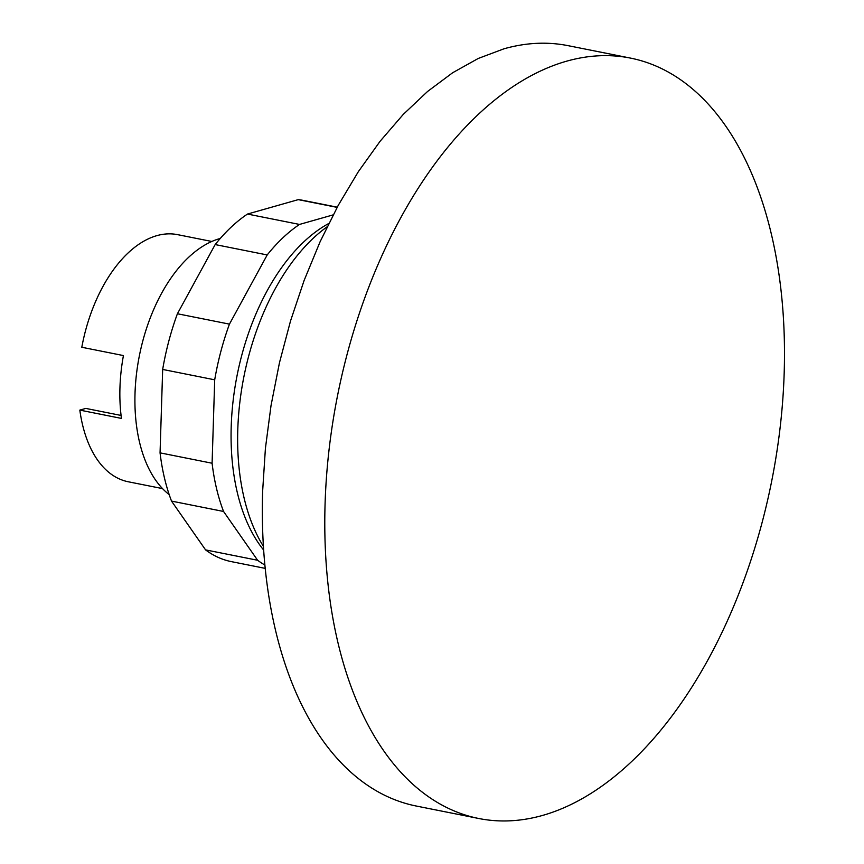 <?xml version="1.0" encoding="UTF-8"?>
<svg xmlns="http://www.w3.org/2000/svg" width="864" height="864" viewBox="0 0 864 864"><rect width="100%" height="100%" fill="white"/><g stroke="black" fill="none" stroke-linecap="round" stroke-linejoin="round"><path stroke-width="1.3" d="M784.177 373.108A387.688 221.26 101.3 0 0 630.418 58.082A387.688 221.26 101.3 0 0 566.471 61.225A387.688 221.26 101.3 0 0 325.091 503.485A387.688 221.26 101.3 0 0 478.84 818.51A387.688 221.26 101.3 0 0 542.786 815.368A387.688 221.26 101.3 0 0 784.177 373.108M478.84 818.51L416.394 806.058A387.688 221.26 101.3 0 1 262.645 491.044L265.41 448.416L271.037 405.497L279.439 362.848L290.52 320.976L304.128 280.433L320.112 241.715L338.256 205.319L358.333 171.688L380.095 141.264L403.272 114.404L427.561 91.476L452.66 72.738L478.267 58.45L504.036 48.784C525.949 42.606 547.258 41.558 567.983 45.641L630.418 58.082M264.902 565.045A184.151 105.095 -78.7 0 1 257.612 560.261L223.56 511.466A184.151 105.095 -78.7 0 1 212.09 463.234L214.704 379.814A184.151 105.095 -78.7 0 1 229.446 324.13L267.203 254.945A184.151 105.095 -78.7 0 1 299.516 224.435L333.158 214.877M337.241 207.176L303.404 200.437A184.151 105.095 101.3 0 0 298.264 199.638L247.482 214.056A184.151 105.095 101.3 0 0 215.168 244.566L177.412 313.751A184.151 105.095 101.3 0 0 162.67 369.436L160.056 452.855A184.151 105.095 101.3 0 0 171.526 501.098L205.578 549.893L257.612 560.261M205.578 549.893A184.151 105.095 101.3 0 0 231.39 561.632L265.237 568.382M171.526 501.098L223.56 511.466M160.056 452.855L212.09 463.234M162.67 369.436L214.704 379.814M177.412 313.751L229.446 324.13M215.168 244.566L267.203 254.945M247.482 214.056L299.516 224.435M298.264 199.638L337.133 207.382M327.154 226.789A190.62 108.788 101.3 0 0 263.434 546.394M328.795 223.474A184.151 105.095 101.3 0 0 237.179 375.008A184.151 105.095 101.3 0 0 263.682 550.087M220.255 238.475A135.691 77.447 101.3 0 0 219.51 238.68A135.691 77.447 101.3 0 0 139.298 356.13A135.691 77.447 101.3 0 0 169.193 494.608M211.81 241.466L177.552 234.641A126.004 71.906 101.3 0 0 156.773 235.667A126.004 71.906 101.3 0 0 81.799 347.263L123.433 355.568A126.004 71.906 101.3 0 0 121.457 418.414L79.823 410.108A126.004 71.906 101.3 0 0 128.282 481.777L162.54 488.603M121.079 415.444L85.817 408.413L79.823 410.108"/></g></svg>
